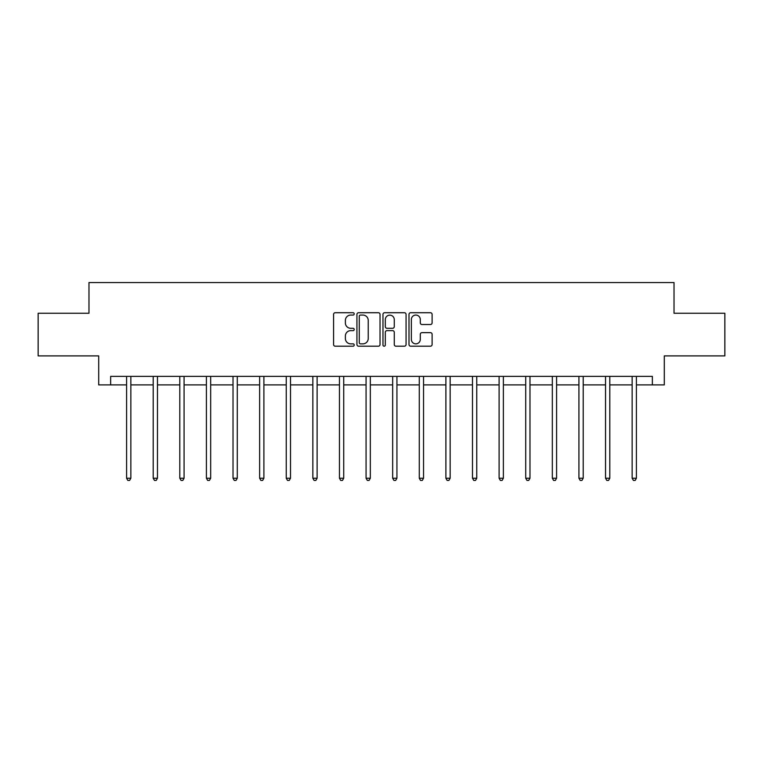 <?xml version="1.0" encoding="UTF-8"?>
<svg xmlns="http://www.w3.org/2000/svg" width="763" height="763" viewBox="0 0 763 763"><rect width="100%" height="100%" fill="white"/><g stroke="black" fill="none" stroke-linecap="round" stroke-linejoin="round"><path stroke-width="1.14" d="M354.213 313.889A1.173 1.173 0 0 0 353.04 312.716L335.253 312.716A1.679 1.679 0 0 0 333.574 314.394L333.574 344.533A1.679 1.679 0 0 0 335.253 346.202L353.04 346.202A1.173 1.173 0 0 0 354.213 345.029A1.173 1.173 0 0 0 353.04 343.855L350.732 343.855A5.36 5.36 0 0 1 345.381 338.505L345.381 335.987A5.36 5.36 0 0 1 350.732 330.637L353.04 330.637A1.173 1.173 0 0 0 354.213 329.463A1.173 1.173 0 0 0 353.04 328.29L350.732 328.29A5.36 5.36 0 0 1 345.381 322.93L345.381 320.422A5.36 5.36 0 0 1 350.732 315.062L353.04 315.062A1.173 1.173 0 0 0 354.213 313.889M430.427 324.523A1.679 1.679 0 0 0 432.106 322.844L432.106 314.394A1.679 1.679 0 0 0 430.427 312.716L410.675 312.716A1.679 1.679 0 0 0 408.997 314.394L408.997 344.533A1.679 1.679 0 0 0 410.675 346.202L430.427 346.202A1.679 1.679 0 0 0 432.106 344.533L432.106 334.318A1.679 1.679 0 0 0 430.427 332.639L421.977 332.639A1.679 1.679 0 0 0 420.299 334.318L420.299 339.382A4.483 4.483 0 0 1 415.825 343.855A4.483 4.483 0 0 1 411.343 339.382L411.343 319.544A4.483 4.483 0 0 1 415.825 315.062A4.483 4.483 0 0 1 420.299 319.544L420.299 322.844A1.679 1.679 0 0 0 421.977 324.523L430.427 324.523M110.645 384.895L110.645 376.369L652.355 376.369L652.355 384.895L664.296 384.895L664.296 355.901L724.85 355.901L724.85 313.259L674.025 313.259L674.025 282.558L88.975 282.558L88.975 313.259L38.15 313.259L38.15 355.901L98.704 355.901L98.704 384.895L126.591 384.895M380.031 314.394A1.679 1.679 0 0 0 378.362 312.716L358.6 312.716A1.679 1.679 0 0 0 356.931 314.394L356.931 344.533A1.679 1.679 0 0 0 358.6 346.202L378.362 346.202A1.679 1.679 0 0 0 380.031 344.533L380.031 314.394M384.638 312.716L404.4 312.716A1.679 1.679 0 0 1 406.069 314.394L406.069 344.533A1.679 1.679 0 0 1 404.4 346.202L395.94 346.202A1.679 1.679 0 0 1 394.271 344.533L394.271 332.306A1.679 1.679 0 0 0 392.592 330.637L386.984 330.637A1.679 1.679 0 0 0 385.305 332.306L385.305 345.029A1.173 1.173 0 0 1 384.132 346.202A1.173 1.173 0 0 1 382.969 345.029L382.969 314.394A1.679 1.679 0 0 1 384.638 312.716M130.854 384.895L153.201 384.895M157.464 384.895L179.801 384.895M184.074 384.895L206.411 384.895M210.674 384.895L233.02 384.895M237.283 384.895L259.63 384.895M263.893 384.895L286.239 384.895M290.503 384.895L312.849 384.895M317.112 384.895L339.459 384.895M343.722 384.895L366.068 384.895M370.332 384.895L392.668 384.895M396.932 384.895L419.278 384.895M423.541 384.895L445.888 384.895M450.151 384.895L472.497 384.895M476.761 384.895L499.107 384.895M503.37 384.895L525.717 384.895M529.98 384.895L552.326 384.895M556.589 384.895L578.926 384.895M583.199 384.895L605.536 384.895M609.799 384.895L632.145 384.895M636.409 384.895L652.355 384.895M360.451 315.062A1.173 1.173 0 0 0 359.278 316.235L359.278 342.682A1.173 1.173 0 0 0 360.451 343.855L362.873 343.855A5.36 5.36 0 0 0 368.233 338.505L368.233 320.422A5.36 5.36 0 0 0 362.873 315.062L360.451 315.062M394.271 319.621A4.483 4.483 0 0 0 389.788 315.148A4.483 4.483 0 0 0 385.305 319.621L385.305 326.612A1.679 1.679 0 0 0 386.984 328.29L392.592 328.29A1.679 1.679 0 0 0 394.271 326.612L394.271 319.621M131.074 376.369L130.978 376.617A1.707 1.707 0 0 0 130.854 377.256L130.854 478.229L126.591 478.229L126.591 377.256A1.707 1.707 0 0 0 126.467 376.617L126.362 376.369M130.854 478.229L129.576 480.442L127.869 480.442L126.591 478.229M157.683 376.369L157.588 376.617A1.707 1.707 0 0 0 157.464 377.256L157.464 478.229L153.201 478.229L153.201 377.256A1.707 1.707 0 0 0 153.077 376.617L152.972 376.369M157.464 478.229L156.186 480.442L154.479 480.442L153.201 478.229M184.293 376.369L184.188 376.617A1.707 1.707 0 0 0 184.074 377.256L184.074 478.229L179.801 478.229L179.801 377.256A1.707 1.707 0 0 0 179.686 376.617L179.582 376.369M184.074 478.229L182.786 480.442L181.089 480.442L179.801 478.229M210.903 376.369L210.798 376.617A1.707 1.707 0 0 0 210.674 377.256L210.674 478.229L206.411 478.229L206.411 377.256A1.707 1.707 0 0 0 206.287 376.617L206.191 376.369M210.674 478.229L209.396 480.442L207.689 480.442L206.411 478.229M237.512 376.369L237.407 376.617A1.707 1.707 0 0 0 237.283 377.256L237.283 478.229L233.02 478.229L233.02 377.256A1.707 1.707 0 0 0 232.896 376.617L232.801 376.369M237.283 478.229L236.005 480.442L234.298 480.442L233.02 478.229M264.122 376.369L264.017 376.617A1.707 1.707 0 0 0 263.893 377.256L263.893 478.229L259.63 478.229L259.63 377.256A1.707 1.707 0 0 0 259.506 376.617L259.41 376.369M263.893 478.229L262.615 480.442L260.908 480.442L259.63 478.229M290.732 376.369L290.627 376.617A1.707 1.707 0 0 0 290.503 377.256L290.503 478.229L286.239 478.229L286.239 377.256A1.707 1.707 0 0 0 286.115 376.617L286.011 376.369M290.503 478.229L289.225 480.442L287.517 480.442L286.239 478.229M317.332 376.369L317.236 376.617A1.707 1.707 0 0 0 317.112 377.256L317.112 478.229L312.849 478.229L312.849 377.256A1.707 1.707 0 0 0 312.725 376.617L312.62 376.369M317.112 478.229L315.834 480.442L314.127 480.442L312.849 478.229M343.941 376.369L343.846 376.617A1.707 1.707 0 0 0 343.722 377.256L343.722 478.229L339.459 478.229L339.459 377.256A1.707 1.707 0 0 0 339.335 376.617L339.23 376.369M343.722 478.229L342.444 480.442L340.737 480.442L339.459 478.229M370.551 376.369L370.456 376.617A1.707 1.707 0 0 0 370.332 377.256L370.332 478.229L366.068 478.229L366.068 377.256A1.707 1.707 0 0 0 365.944 376.617L365.839 376.369M370.332 478.229L369.044 480.442L367.346 480.442L366.068 478.229M397.161 376.369L397.056 376.617A1.707 1.707 0 0 0 396.932 377.256L396.932 478.229L392.668 478.229L392.668 377.256A1.707 1.707 0 0 0 392.544 376.617L392.449 376.369M396.932 478.229L395.654 480.442L393.956 480.442L392.668 478.229M423.77 376.369L423.665 376.617A1.707 1.707 0 0 0 423.541 377.256L423.541 478.229L419.278 478.229L419.278 377.256A1.707 1.707 0 0 0 419.154 376.617L419.059 376.369M423.541 478.229L422.263 480.442L420.556 480.442L419.278 478.229M450.38 376.369L450.275 376.617A1.707 1.707 0 0 0 450.151 377.256L450.151 478.229L445.888 478.229L445.888 377.256A1.707 1.707 0 0 0 445.764 376.617L445.668 376.369M450.151 478.229L448.873 480.442L447.166 480.442L445.888 478.229M476.989 376.369L476.885 376.617A1.707 1.707 0 0 0 476.761 377.256L476.761 478.229L472.497 478.229L472.497 377.256A1.707 1.707 0 0 0 472.373 376.617L472.268 376.369M476.761 478.229L475.483 480.442L473.775 480.442L472.497 478.229M503.59 376.369L503.494 376.617A1.707 1.707 0 0 0 503.37 377.256L503.37 478.229L499.107 478.229L499.107 377.256A1.707 1.707 0 0 0 498.983 376.617L498.878 376.369M503.37 478.229L502.092 480.442L500.385 480.442L499.107 478.229M530.199 376.369L530.104 376.617A1.707 1.707 0 0 0 529.98 377.256L529.98 478.229L525.717 478.229L525.717 377.256A1.707 1.707 0 0 0 525.593 376.617L525.488 376.369M529.98 478.229L528.702 480.442L526.995 480.442L525.717 478.229M556.809 376.369L556.713 376.617A1.707 1.707 0 0 0 556.589 377.256L556.589 478.229L552.326 478.229L552.326 377.256A1.707 1.707 0 0 0 552.202 376.617L552.097 376.369M556.589 478.229L555.311 480.442L553.604 480.442L552.326 478.229M583.418 376.369L583.313 376.617A1.707 1.707 0 0 0 583.199 377.256L583.199 478.229L578.926 478.229L578.926 377.256A1.707 1.707 0 0 0 578.812 376.617L578.707 376.369M583.199 478.229L581.911 480.442L580.214 480.442L578.926 478.229M610.028 376.369L609.923 376.617A1.707 1.707 0 0 0 609.799 377.256L609.799 478.229L605.536 478.229L605.536 377.256A1.707 1.707 0 0 0 605.412 376.617L605.317 376.369M609.799 478.229L608.521 480.442L606.814 480.442L605.536 478.229M636.638 376.369L636.533 376.617A1.707 1.707 0 0 0 636.409 377.256L636.409 478.229L632.145 478.229L632.145 377.256A1.707 1.707 0 0 0 632.022 376.617L631.926 376.369M636.409 478.229L635.131 480.442L633.424 480.442L632.145 478.229"/></g></svg>
